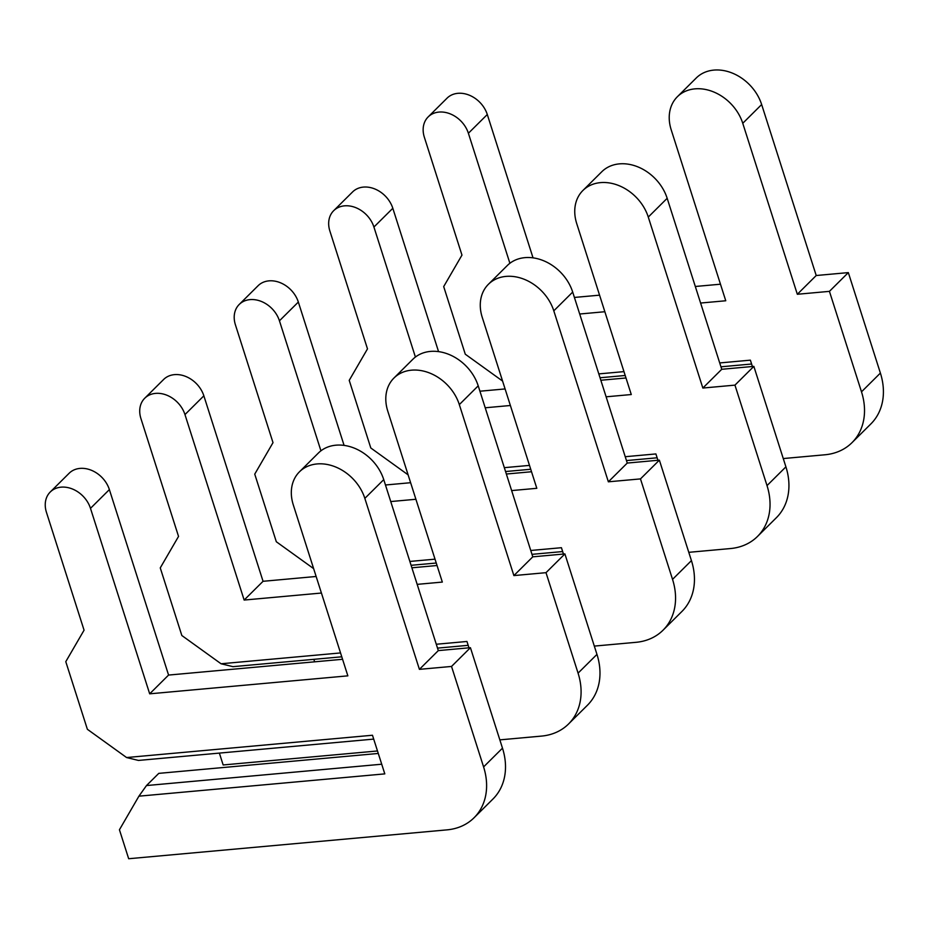 <?xml version="1.0" encoding="UTF-8"?>
<svg xmlns="http://www.w3.org/2000/svg" width="929" height="929" viewBox="0 0 929 929"><rect width="100%" height="100%" fill="white"/><g stroke="black" fill="none" stroke-linecap="round" stroke-linejoin="round"><path stroke-width="1.39" d="M381.714 764.219L146.492 785.551L158.778 773.369L378.289 753.454M138.92 796.176L384.803 773.88L372.471 735.245L126.588 757.541L87.372 729.288L65.785 661.669L84.063 630.187L46.45 512.343A25.849 20.322 45.2 0 1 50.259 491.998A25.849 20.322 45.2 0 1 72.462 489.014A25.849 20.322 45.2 0 1 90.485 508.349L149.685 693.824L347.852 675.847L293.285 504.865A42.002 33.026 45.2 0 1 299.475 471.804A42.002 33.026 45.2 0 1 335.555 466.95A42.002 33.026 45.2 0 1 364.842 498.374L419.409 669.356L451.529 666.441L483.591 766.913A64.624 50.805 45.2 0 1 474.057 817.764A64.624 50.805 45.2 0 1 447.035 829.864L128.678 858.733L119.435 829.76L138.92 796.176L146.492 785.551M126.588 757.541L138.479 760.433L373.702 739.101M50.259 491.998L69.152 473.244A25.849 20.322 45.2 0 1 91.356 470.26A25.849 20.322 45.2 0 1 109.378 489.595L168.579 675.069L342.569 659.288M299.475 471.804L318.368 453.05A42.002 33.026 45.2 0 1 354.448 448.196A42.002 33.026 45.2 0 1 383.747 479.619L438.314 650.602L470.422 647.687L502.484 748.159A64.624 50.805 45.2 0 1 492.962 799.01L474.057 817.764M168.579 675.069L149.685 693.824M438.314 650.602L419.409 669.356M470.422 647.687L451.529 666.441M340.537 652.936L221.067 663.77L181.84 635.517L160.264 567.898L178.542 536.416L140.929 418.573A25.849 20.322 45.2 0 1 144.738 398.227A25.849 20.322 45.2 0 1 166.941 395.243A25.849 20.322 45.2 0 1 184.964 414.578L244.153 600.053L321.422 593.039M436.282 644.25L466.95 641.474L468.971 647.827M377.488 750.969L223.157 764.962L219.372 753.105M417.167 584.364L442.332 582.077L387.765 411.094A42.002 33.026 45.2 0 1 393.954 378.033A42.002 33.026 45.2 0 1 430.034 373.179A42.002 33.026 45.2 0 1 459.321 404.603L513.888 575.585L546.008 572.67L578.07 673.142A64.624 50.805 45.2 0 1 568.536 723.993A64.624 50.805 45.2 0 1 541.514 736.093L499.837 739.867M221.067 663.77L232.958 666.662L341.767 656.803M437.513 648.117L468.181 645.33M144.738 398.227L163.632 379.473A25.849 20.322 45.2 0 1 185.835 376.489A25.849 20.322 45.2 0 1 203.857 395.824L263.058 581.299L316.139 576.479M411.884 567.793L437.048 565.517M393.954 378.033L412.848 359.279A42.002 33.026 45.2 0 1 448.928 354.425A42.002 33.026 45.2 0 1 478.214 385.849L532.781 556.831L564.902 553.916L596.964 654.388A64.624 50.805 45.2 0 1 587.43 705.239L568.536 723.993M263.058 581.299L244.153 600.053M532.781 556.831L513.888 575.585M564.902 553.916L546.008 572.67M313.63 568.618L276.319 541.746L254.743 474.127L273.01 442.645L235.409 324.802A25.849 20.322 45.2 0 1 239.217 304.457A25.849 20.322 45.2 0 1 261.421 301.472A25.849 20.322 45.2 0 1 279.443 320.807L320.935 450.82M409.852 561.441L435.016 559.165M530.761 550.479L561.43 547.704L563.45 554.056M314.641 661.82L313.851 659.335M511.647 490.582L536.811 488.306L482.232 317.323A42.002 33.026 45.2 0 1 488.433 284.262A42.002 33.026 45.2 0 1 524.513 279.408A42.002 33.026 45.2 0 1 553.8 310.832L608.367 481.814L640.476 478.899L672.538 579.371A64.624 50.805 45.2 0 1 663.016 630.222A64.624 50.805 45.2 0 1 635.993 642.322L594.316 646.096M390.737 501.555L415.902 499.268M411.094 565.308L436.247 563.032M531.992 554.346L562.66 551.559M239.217 304.457L258.111 285.702A25.849 20.322 45.2 0 1 280.314 282.718A25.849 20.322 45.2 0 1 298.337 302.053L344.09 445.397M385.454 484.996L410.618 482.708M506.363 474.022L531.516 471.746M488.433 284.262L507.327 265.508A42.002 33.026 45.2 0 1 543.407 260.654A42.002 33.026 45.2 0 1 572.694 292.078L627.261 463.06L659.369 460.145L691.431 560.617A64.624 50.805 45.2 0 1 681.909 611.468L663.016 630.222M627.261 463.06L608.367 481.814M659.369 460.145L640.476 478.899M408.11 474.847L370.799 447.975L349.223 380.356L367.489 348.874L329.876 231.031A25.849 20.322 45.2 0 1 333.685 210.686A25.849 20.322 45.2 0 1 355.9 207.701A25.849 20.322 45.2 0 1 373.922 227.036L415.414 357.05M504.331 467.67L529.495 465.394M625.24 456.708L655.897 453.933L657.929 460.285M606.126 396.811L631.279 394.535L576.712 223.552A42.002 33.026 45.2 0 1 582.901 190.491A42.002 33.026 45.2 0 1 618.993 185.637A42.002 33.026 45.2 0 1 648.279 217.061L702.847 388.043L734.955 385.129L767.017 485.6A64.624 50.805 45.2 0 1 757.495 536.451A64.624 50.805 45.2 0 1 730.473 548.551L688.795 552.325M485.217 407.785L510.381 405.497M505.562 471.537L530.726 469.261M626.471 460.575L657.14 457.788M333.685 210.686L352.59 191.931A25.849 20.322 45.2 0 1 374.793 188.947A25.849 20.322 45.2 0 1 392.816 208.282L438.558 351.626M479.933 391.214L505.097 388.937M600.831 380.251L625.995 377.975M582.901 190.491L601.806 171.737A42.002 33.026 45.2 0 1 637.886 166.883A42.002 33.026 45.2 0 1 667.173 198.307L721.74 369.289L753.849 366.374L785.911 466.846A64.624 50.805 45.2 0 1 776.389 517.697L757.495 536.451M721.74 369.289L702.847 388.043M753.849 366.374L734.955 385.129M502.589 381.076L465.278 354.204L443.69 286.585L461.968 255.103L424.356 137.26A25.849 20.322 45.2 0 1 428.164 116.915A25.849 20.322 45.2 0 1 450.368 113.93A25.849 20.322 45.2 0 1 468.39 133.265L509.893 263.279M598.81 373.899L623.974 371.623M719.708 362.937L750.377 360.162L752.409 366.514M700.594 303.04L725.758 300.764L671.191 129.781A42.002 33.026 45.2 0 1 677.38 96.721A42.002 33.026 45.2 0 1 713.46 91.866A42.002 33.026 45.2 0 1 742.759 123.29L797.326 294.272L829.434 291.358L861.497 391.829A64.624 50.805 45.2 0 1 851.974 442.68A64.624 50.805 45.2 0 1 824.94 454.78L783.275 458.554M579.696 314.014L604.86 311.726M600.041 377.766L625.205 375.479M720.95 366.804L751.607 364.017M428.164 116.915L447.058 98.16A25.849 20.322 45.2 0 1 469.273 95.176A25.849 20.322 45.2 0 1 487.295 114.511L533.037 257.856M574.412 297.443L599.565 295.167M695.31 286.48L720.474 284.204M677.38 96.721L696.274 77.966A42.002 33.026 45.2 0 1 732.366 73.112A42.002 33.026 45.2 0 1 761.652 104.536L816.219 275.518L848.328 272.603L880.39 373.075A64.624 50.805 45.2 0 1 870.868 423.926L851.974 442.68M816.219 275.518L797.326 294.272M848.328 272.603L829.434 291.358M109.378 489.595L90.485 508.349M383.747 479.619L364.842 498.374M502.484 748.159L483.591 766.913M203.857 395.824L184.964 414.578M478.214 385.849L459.321 404.603M596.964 654.388L578.07 673.142M298.337 302.053L279.443 320.807M572.694 292.078L553.8 310.832M691.431 560.617L672.538 579.371M392.816 208.282L373.922 227.036M667.173 198.307L648.279 217.061M785.911 466.846L767.017 485.6M487.295 114.511L468.39 133.265M761.652 104.536L742.759 123.29M880.39 373.075L861.497 391.829"/></g></svg>
